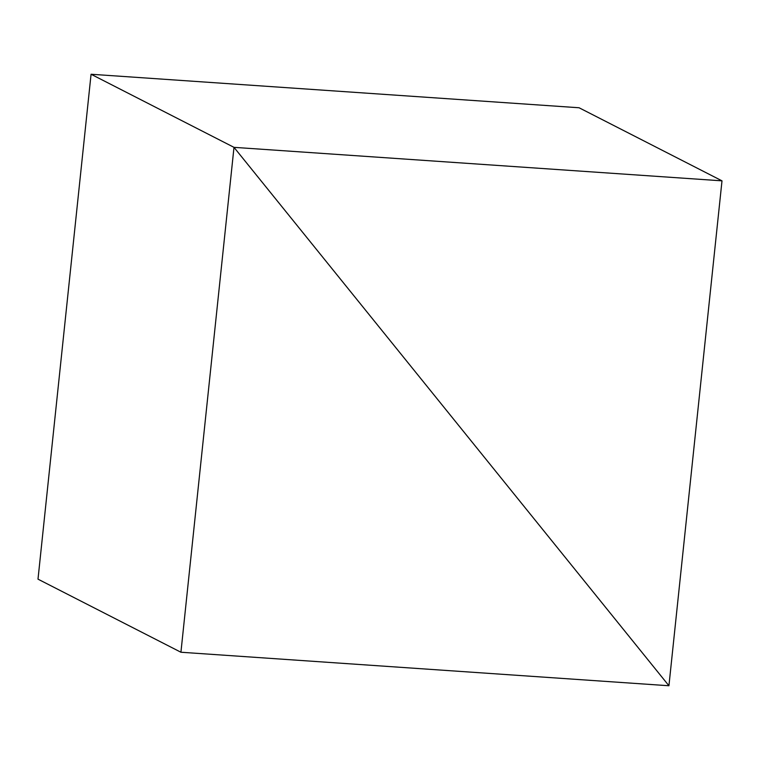 <?xml version="1.0" encoding="UTF-8"?>
<svg xmlns="http://www.w3.org/2000/svg" width="760" height="760" viewBox="0 0 760 760"><rect width="100%" height="100%" fill="white"/><g stroke="black" fill="none" stroke-linecap="round" stroke-linejoin="round"><path stroke-width="1.14" d="M91.067 74.252L233.994 147.345L668.933 685.748L722 180.842L579.072 107.758L722 180.842L233.994 147.345L91.067 74.252L579.072 107.758L91.067 74.252L233.994 147.345L722 180.842L668.933 685.748L233.994 147.345L180.927 652.241L38 579.158L91.067 74.252L38 579.158L180.927 652.241L668.933 685.748L233.994 147.345L91.067 74.252M233.994 147.345L180.927 652.241L668.933 685.748L233.994 147.345"/></g></svg>
